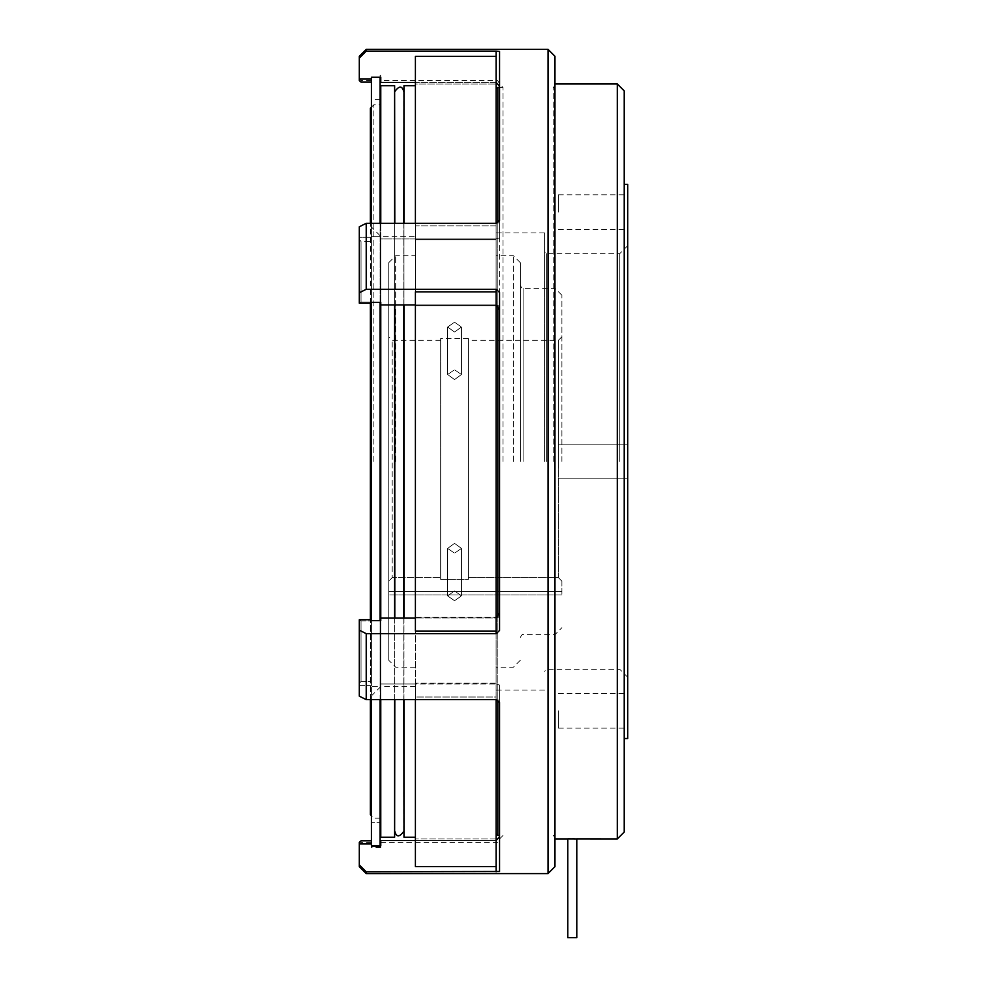 <?xml version="1.0" encoding="UTF-8"?>
<svg xmlns="http://www.w3.org/2000/svg" width="987" height="987" viewBox="0 0 987 987"><rect width="100%" height="100%" fill="white"/><g stroke="black" fill="none" stroke-linecap="round" stroke-linejoin="round"><path stroke-width="0.74" stroke-dasharray="4.93 3.7" d="M503.025 461.472L503.025 87.448L503.025 461.472M497.83 617.331L497.83 700.017M497.83 835.483L497.83 87.448M496.103 461.472L496.103 833.756L496.103 291.893L415.404 291.893L415.404 304.934L496.103 304.934L415.404 304.934L415.404 305.711L415.404 291.893L415.404 837.223L415.404 85.709L415.404 631.038L415.404 617.998L496.103 617.998L496.103 617.22L415.404 617.22L415.404 683.979L496.103 683.979L415.404 683.979L415.404 617.22L415.404 617.998L415.404 617.22L496.103 617.22L496.103 683.201L415.404 683.201L496.103 683.201L496.103 683.979L496.103 617.22L496.103 617.998L415.404 617.998L415.404 631.038L496.103 631.038L496.103 232.895L496.103 690.036L496.103 89.175L496.103 461.472M548.044 49.35L548.044 873.581M366.226 873.581L366.226 871.817L499.558 871.484L499.558 702.46L496.103 699.635L366.226 699.635L366.226 633.654L496.103 633.654L499.558 630.483L499.558 83.981L499.558 613.075L496.103 617.998L496.103 697.019L415.404 697.019L415.404 699.635M554.965 866.66L554.965 56.271M395.664 461.472L395.664 255.756L395.664 461.472M513.413 461.472L513.413 255.756L513.413 461.472M454.538 379.563L447.617 374.529L454.538 369.767L461.472 374.529L454.538 379.563L461.472 374.529L454.538 369.767L447.617 374.529L454.538 379.563M440.683 461.472L440.683 338.529L440.683 579.431L468.393 579.431L468.393 338.529L468.393 579.431L468.393 340.256L468.393 579.431L440.683 579.431L440.683 340.256L440.683 577.629L392.197 577.629L388.742 581.232L388.742 461.472L388.742 660.254L388.742 336.789L388.742 581.232L392.197 577.629L392.197 340.256L392.197 577.629L440.683 577.629L440.683 579.431L440.683 461.472M454.538 543.368L447.617 548.402L454.538 553.164L461.472 548.402L454.538 543.368L461.472 548.402L454.538 553.164L447.617 548.402L454.538 543.368M558.432 461.472L558.432 340.256L558.432 577.629L468.393 577.629L558.432 577.629L558.432 461.472M454.538 600.713L447.617 595.901L454.538 590.917L447.617 595.901L454.538 600.713L461.472 595.901L454.538 600.713M454.538 322.218L447.617 327.03L454.538 332.014L447.617 327.03L454.538 322.218L461.472 327.03L454.538 322.218M520.334 461.472L520.334 262.678L520.334 461.472M561.899 461.472L561.899 295.236L561.899 461.472M558.432 577.629L561.899 581.232L558.432 577.629M403.979 837.223L403.979 85.709M403.806 617.998L403.806 699.635M403.806 831.325L403.806 91.606M380.772 85.709L380.772 837.223M380.772 699.635L380.772 617.998L380.772 686.582L380.772 617.998L380.772 683.979L415.404 683.979L415.404 697.019L415.404 683.979L380.772 683.979L380.081 699.635M394.627 617.998L394.627 699.635M394.627 837.223L394.627 85.709M403.979 617.998L403.979 699.635M373.851 461.472L373.851 104.758L373.851 461.472M394.8 91.606L394.8 831.325M394.8 699.635L394.8 617.998M370.384 108.225L370.384 814.707M370.384 699.635L370.384 619.725M415.404 840.505L415.404 697.019L496.103 697.019L496.103 866.598L496.103 838.95L496.103 866.598L415.404 866.598L415.404 838.95L415.404 840.505L496.103 840.505L380.772 840.505L380.772 847.611L380.772 845.723L380.081 846.649L380.081 822.763L371.42 822.763L380.081 822.763L380.081 846.649L380.081 845.723L371.42 845.723L371.42 685.706L371.42 686.582L380.081 686.582L380.081 461.472L380.081 822.763L380.081 75.32L380.081 77.208L380.772 77.208L380.772 75.32L380.772 82.427L380.772 80.515L380.772 82.427L496.103 82.427L496.103 83.981L415.404 83.981L415.404 82.427L415.404 83.981L496.103 83.981L496.103 82.427L415.404 82.427L415.404 56.333L415.404 82.427M380.081 845.723L380.772 620.601L371.42 620.601L371.42 99.564L371.42 461.472L371.42 302.33L380.772 302.33L380.772 236.349L380.772 238.953L380.772 236.349L380.081 236.349L380.081 302.33M627.695 738.523L627.695 184.409M627.695 212.119L627.695 194.797L627.695 212.119M558.432 212.119L558.432 194.797L558.432 212.119M627.695 710.813L627.695 728.135L627.695 710.813M558.432 710.813L558.432 728.135L558.432 710.813M576.79 937.65L567.784 937.65M574.089 838.851L567.784 838.95M544.577 461.472L544.577 232.895L544.577 461.472M546.662 461.472L546.662 253.671L546.662 461.472M624.228 832.029L624.228 90.903M617.307 83.981L617.307 838.95M619.737 461.472L619.737 253.671L619.737 461.472M568.117 838.901L572.694 838.839M624.228 461.472L624.228 184.409L624.228 461.472M371.42 822.763L371.42 847.611L371.42 846.649L380.081 846.649L371.42 846.649L371.42 822.763M380.081 620.601L380.081 686.582L371.42 686.582L371.42 699.635M371.42 843.971L371.42 840.813L371.42 843.971L359.305 843.971L359.305 866.66M371.42 685.706L371.42 620.885L371.42 685.706L359.305 685.706L359.305 683.559L361.032 681.388L371.42 681.388L361.032 681.388L359.305 683.559L359.305 685.706L371.42 685.706M371.42 302.33L371.42 241.544L371.42 302.33M371.42 223.296L371.42 77.208L371.42 82.118L371.42 77.208L380.081 77.208M380.081 223.296L380.772 304.934L380.772 223.296M371.42 236.349L380.081 236.349L371.42 236.349M394.8 304.934L394.8 223.296M403.806 223.296L403.806 304.934M370.384 303.206L370.384 223.296M370.384 461.472L370.384 696.958L370.384 461.472M394.627 223.296L394.627 304.934M403.979 223.296L403.979 304.934M403.979 461.472L403.979 91.606L403.979 461.472M415.404 238.953L496.103 238.953L496.103 239.73L415.404 239.73L415.404 305.711L415.404 238.953L415.404 239.73L496.103 239.73L496.103 305.711L415.404 305.711L496.103 305.711L496.103 238.953L415.404 238.953L415.404 56.333L496.103 56.333L496.103 225.912L415.404 225.912L415.404 238.953L380.772 238.953L380.772 304.934L380.772 238.953L415.404 238.953M496.103 838.95L415.404 838.95L496.103 838.95M415.404 223.296L415.404 225.912L496.103 225.912L496.103 238.953L496.103 223.296L496.103 225.912L496.103 223.296L499.558 220.471L499.558 237.879L496.103 238.953L499.558 237.879L499.558 51.447L366.226 51.114L366.226 49.35M496.103 699.635L496.103 683.979L499.558 685.052L499.558 702.46L499.558 685.052L496.103 683.979L496.103 617.998M496.103 291.893L496.103 304.934L496.103 289.277L366.226 289.277L366.226 223.296L496.103 223.296M454.538 590.917L461.472 595.901L454.538 590.917M454.538 332.014L461.472 327.03L454.538 332.014M388.742 461.472L388.742 262.678L388.742 461.472M561.899 594.939L388.742 594.939L388.742 591.472L388.742 594.939L561.899 594.939L561.899 591.472L561.899 594.939M388.742 581.232L388.742 591.472L388.742 581.232M561.899 581.232L561.899 591.472L561.899 581.232M499.558 836.655L499.558 685.052L499.558 871.484L499.558 836.655L496.103 840.505L496.103 842.417L496.103 840.505M499.558 630.483L499.558 613.075L499.558 630.483M496.103 304.934L496.103 238.953L496.103 304.934L499.558 309.856L499.558 292.448L496.103 289.277M496.103 82.427L496.103 80.515L496.103 82.427L499.558 86.276L499.558 51.447L499.558 86.276M499.558 613.075L499.558 309.856M366.226 699.635L359.305 696.156L359.305 619.725L361.032 620.885L371.42 620.885L361.032 620.885L359.305 619.725L371.42 619.725M359.305 226.776L359.305 237.225L371.42 237.225L359.305 237.225L359.305 239.372L361.032 241.544L371.42 241.544L361.032 241.544L359.305 239.372L359.305 226.776L359.305 303.206L361.032 302.047L371.42 302.047L361.032 302.047L359.305 303.206L371.42 303.206M371.42 78.96L359.305 78.96L359.305 80.539L361.032 82.118L371.42 82.118M371.42 840.813L361.032 840.813L359.305 842.392L359.305 843.971M361.032 620.885L361.032 681.388L361.032 620.885M359.305 683.559L359.305 620.305L359.305 683.559M359.305 630.175L366.226 633.654M415.404 617.998L380.772 617.998M359.305 696.156L359.305 685.706L359.305 696.156M359.305 302.627L359.305 239.372L359.305 302.627M361.032 241.544L361.032 302.047L361.032 241.544M366.226 289.277L359.305 292.757M380.772 304.934L415.404 304.934M361.032 82.118L361.032 80.515L361.032 82.118M359.305 80.539L359.305 78.787L359.305 80.539M359.305 56.271L359.305 78.96M359.305 842.392L359.305 844.144L359.305 842.392M361.032 840.813L361.032 842.417L361.032 840.813M497.83 222.914L497.83 305.6M554.965 461.472L554.965 85.709L554.965 461.472M553.238 461.472L553.238 87.448L553.238 461.472M523.11 461.472L523.11 288.303L523.11 461.472M388.742 591.472L561.899 591.472L388.742 591.472M496.103 866.598L496.103 871.817M496.103 631.038L496.103 633.654M496.103 51.114L496.103 56.333M380.772 842.417L496.103 842.417C496.942 843.293 498.09 842.145 499.558 838.95L503.025 835.483L499.558 835.483M499.558 87.448L503.025 87.448L499.558 83.981C498.09 80.786 496.942 79.639 496.103 80.515L380.772 80.515M415.404 667.175L395.664 667.175L388.742 660.254M520.334 660.254L513.413 667.175L496.103 667.175M468.393 338.529L440.683 338.529M561.899 336.789L558.432 340.256L468.393 340.256M440.683 340.256L392.197 340.256L388.742 336.789M520.334 637.392C521.79 634.752 522.703 633.827 523.11 634.629L554.965 634.629L561.899 627.695M447.617 595.901L447.617 548.402L447.617 595.901M447.617 327.03L447.617 374.529L447.617 327.03M561.899 295.236L554.965 288.303L523.11 288.303C522.703 289.105 521.79 288.179 520.334 285.539M370.384 225.974L380.772 236.362L415.404 236.362M380.081 818.174L373.851 818.174L371.42 815.743M380.081 99.564L371.42 99.564M558.432 444.15L627.695 444.15L558.432 444.15M558.432 194.797L627.695 194.797M558.432 693.503L627.695 693.503M627.695 245.714L619.737 253.671L546.662 253.671L544.577 251.599M544.577 232.895L496.103 232.895M627.695 677.218L619.737 669.26L546.662 669.26L544.577 671.333M544.577 690.036L496.103 690.036M558.432 728.135L627.695 728.135M558.432 478.781L627.695 478.781L558.432 478.781M558.432 229.428L627.695 229.428M371.42 107.188L373.851 104.758L380.081 104.758M415.404 686.57L380.772 686.57L370.384 696.958M520.334 262.678L513.413 255.756L496.103 255.756M388.742 262.678L395.664 255.756L415.404 255.756M461.472 327.03L461.472 374.529L461.472 327.03M461.472 595.901L461.472 548.402L461.472 595.901M371.42 80.515L361.032 80.515L359.305 78.787M380.772 75.32L380.081 75.32M371.42 842.417L361.032 842.417L359.305 844.144M380.772 847.611L371.42 847.611M554.965 87.448L553.238 87.448L554.965 85.709M554.965 835.483L553.238 835.483L554.965 837.223"/><path stroke-width="1.48" d="M497.83 305.6L497.83 617.331M497.83 700.017L497.83 835.483L499.558 835.483M548.044 49.35L554.965 56.271L554.965 866.66L548.044 873.581L548.044 49.35L366.226 49.35L366.226 51.114L359.305 58.073L359.305 56.271L366.226 49.35M496.103 633.654L496.103 289.277L499.558 292.448L499.558 630.483L496.103 633.654L366.226 633.654L366.226 699.635L496.103 699.635L499.558 702.46L499.558 871.484L366.226 871.817L366.226 873.581L548.044 873.581M403.806 304.934L403.806 617.998M403.806 699.635L403.979 831.325M394.627 699.635L394.627 837.223L380.772 837.223L380.772 699.635M380.772 617.998L380.772 302.33L380.081 302.33L380.081 620.601L380.772 620.601L380.772 617.998L415.404 617.998M394.627 304.934L394.627 617.998M403.979 304.934L403.979 617.998M403.979 699.635L403.979 837.223L415.404 837.223M394.627 831.325L394.8 699.635M394.8 617.998L394.8 304.934M371.42 815.743L370.384 814.707L370.384 699.635M370.384 619.725L370.384 303.206M567.784 937.65L567.784 838.925L567.784 937.65L576.79 937.65L576.79 838.95L568.117 838.901M576.79 937.65L576.79 838.925L617.307 838.95L617.307 83.981L554.965 83.981M617.307 83.981L624.228 90.903L624.228 832.029L617.307 838.95M624.228 184.409L627.695 184.409L627.695 738.523L624.228 738.523M572.694 838.839L574.089 838.851M371.42 699.635L371.42 845.723L380.772 845.723L380.772 840.505L415.404 840.505M380.081 699.635L380.081 845.723M380.081 302.33L371.42 302.33L371.42 620.601L380.081 620.601M415.404 82.427L380.772 82.427L380.772 77.208L371.42 77.208L371.42 223.296M380.081 77.208L380.081 223.296M394.8 223.296L394.627 91.606M403.979 91.606L403.806 223.296M370.384 223.296L370.384 108.225L371.42 107.188M380.772 223.296L380.772 85.709L394.627 85.709L394.627 223.296M415.404 85.709L403.979 85.709L403.979 223.296M496.103 56.333L496.103 51.114L499.558 51.447L499.558 220.471L496.103 223.296L496.103 56.333L415.404 56.333L415.404 223.296M496.103 291.893L415.404 291.893L415.404 631.038L496.103 631.038M496.103 699.635L496.103 866.598L415.404 866.598L415.404 699.635M496.103 840.505L499.558 836.655M499.558 86.276L496.103 82.427M499.558 309.856L496.103 304.934M496.103 617.998L499.558 613.075M371.42 82.118L361.032 82.118L359.305 80.539L359.305 78.96L371.42 78.96M359.305 226.776L366.226 223.296L359.305 226.776L359.305 303.206L371.42 303.206M371.42 619.725L359.305 619.725L359.305 696.156L366.226 699.635M371.42 843.971L359.305 843.971L359.305 842.392L361.032 840.813L371.42 840.813M359.305 78.96L359.305 58.073L366.226 51.114L496.103 51.114M359.305 292.757L366.226 289.277L366.226 223.296L496.103 223.296M415.404 304.934L380.772 304.934M366.226 871.817L359.305 864.859L366.226 871.817M366.226 873.581L359.305 866.66L359.305 843.971M366.226 633.654L359.305 630.175M496.103 289.277L366.226 289.277M496.103 89.175L497.83 87.448L497.83 222.914M496.103 871.817L496.103 866.598M496.103 833.756L497.83 835.483M380.772 818.174L380.081 818.174M394.8 831.325C396.404 837.334 399.402 837.334 403.806 831.325M567.784 838.95L554.965 838.95M403.806 91.606C402.091 85.598 399.093 85.598 394.8 91.606M380.772 104.758L380.081 104.758M499.558 87.448L497.83 87.448"/></g></svg>
